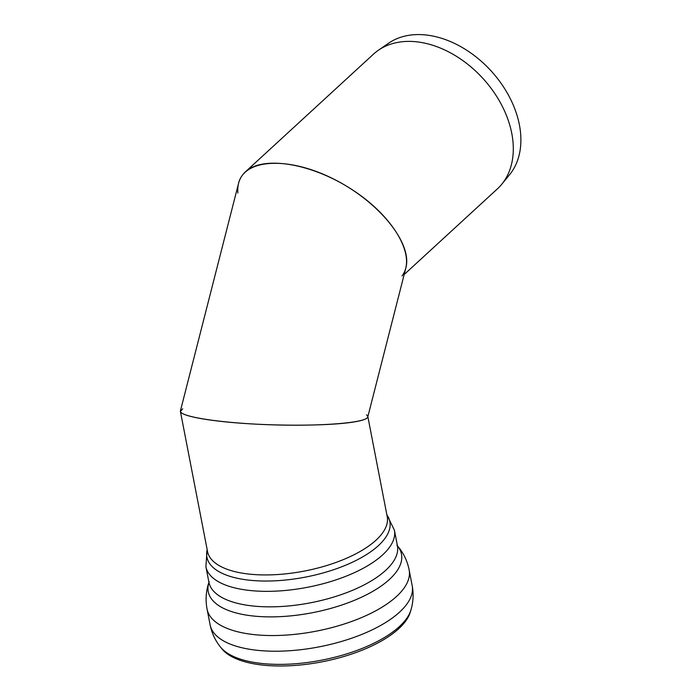 <?xml version="1.0" encoding="UTF-8"?>
<svg xmlns="http://www.w3.org/2000/svg" width="700" height="700" viewBox="0 0 700 700"><rect width="100%" height="100%" fill="white"/><g stroke="black" fill="none" stroke-linecap="round" stroke-linejoin="round"><path stroke-width="1.05" d="M182.726 408.8L180.407 411.434C181.256 416.054 208.582 421.111 246.041 423.57C283.474 426.037 326.664 425.626 349.781 422.581C362.066 420.928 368.069 418.854 367.797 416.377L366.555 414.785M261.922 665A98.149 40.399 -11 0 0 410.244 612.281L410.909 610.067A99.251 40.845 -11 0 1 260.925 663.372A99.251 40.845 -11 0 1 220.404 646.949L221.847 648.76A98.149 40.399 -11 0 0 261.922 665M412.195 585.699A102.918 42.359 -11 0 1 363.099 633.894A102.918 42.359 -11 0 1 256.095 650.169A102.918 42.359 -11 0 1 210.114 624.829L207.077 609.149A102.918 42.359 -11 0 0 207.121 609.35A102.918 42.359 -11 0 0 253.059 634.497A102.918 42.359 -11 0 0 359.844 618.301A102.918 42.359 -11 0 0 409.194 570.22A102.918 42.359 -11 0 0 409.159 570.019L412.195 585.699C413.735 594.011 413.306 602.131 410.909 610.067M208.933 582.435A98.42 40.504 -11 0 0 312.594 612.675A98.42 40.504 -11 0 0 397.469 545.93M402.027 275.949C416.675 256.839 394.45 217.604 353.736 190.724C313.241 163.625 263.366 154.928 245.411 171.841L373.494 54.145A91.516 64.146 47.4 0 1 378.438 50.208A91.516 64.146 47.4 0 1 482.65 78.138A91.516 64.146 47.4 0 1 501.681 184.336A91.516 64.146 47.4 0 1 497.332 188.93L404.171 274.531M245.411 171.841C239.697 177.188 237.178 184.24 237.869 193.016M378.438 50.208L388.579 43.225A89.793 62.939 47.4 0 1 490.823 70.621A89.793 62.939 47.4 0 1 509.495 174.816L501.681 184.336M367.78 416.955C366.66 422.8 321.431 426.475 271.32 424.804C221.183 423.211 178.561 416.675 180.425 410.856L238.578 183.269C244.571 158.34 289.345 156.468 334.058 179.261C378.866 201.696 412.554 243.215 405.895 267.803L367.78 416.955M180.407 411.434L207.524 551.469A91.516 37.669 -11 0 0 275.301 574.674A91.516 37.669 -11 0 0 373.047 542.745A91.516 37.669 -11 0 0 387.223 516.67L367.859 416.666M207.183 549.719A93.179 38.351 -11 0 0 305.69 577.054A93.179 38.351 -11 0 0 386.881 514.92M208.933 582.575L208.906 582.225A96.005 39.515 -11 0 0 251.799 605.867A96.005 39.515 -11 0 0 351.619 590.686A96.005 39.515 -11 0 0 397.416 545.729L397.521 546.053M208.906 582.225L205.896 566.72A96.005 39.515 -11 0 0 248.789 590.363A96.005 39.515 -11 0 0 348.609 575.173A96.005 39.515 -11 0 0 394.415 530.215L397.416 545.729M210.114 624.829C211.794 633.106 215.224 640.483 220.404 646.949M209.204 581.639C205.966 590.564 205.275 599.804 207.121 609.35M396.918 545.291C403.252 552.361 407.348 560.674 409.194 570.22M207.13 549.465L205.896 566.72M386.829 514.666L394.415 530.215"/></g></svg>
